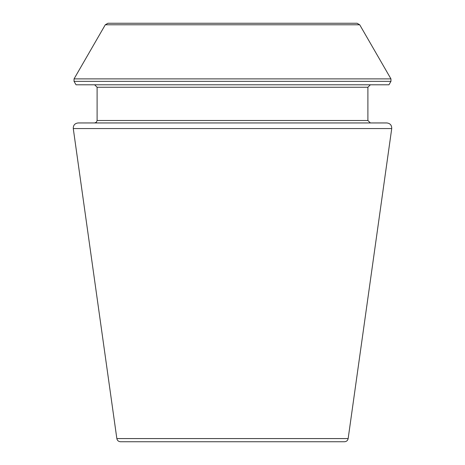<?xml version="1.0" encoding="UTF-8"?>
<svg xmlns="http://www.w3.org/2000/svg" width="465" height="465" viewBox="0 0 465 465"><rect width="100%" height="100%" fill="white"/><g stroke="black" fill="none" stroke-linecap="round" stroke-linejoin="round"><path stroke-width="0.7" d="M391.728 128.561L348.157 438.571C347.727 440.535 346.506 441.599 344.501 441.75L120.499 441.75C118.47 441.581 117.256 440.518 116.843 438.571L73.272 128.561C73.208 125.225 74.836 123.353 78.149 122.952L386.851 122.952C390.164 123.353 391.792 125.225 391.728 128.561L73.272 128.561M390.955 81.358L388.967 84.793L76.033 84.793L74.045 81.358L74.045 78.893L390.955 78.893L390.955 81.358L74.045 81.358M370.361 122.952L367.896 120.487L367.896 87.257L370.361 84.793M359.718 24.79L105.282 24.79L107.95 23.25L357.05 23.25L359.718 24.79L390.955 78.893M348.157 438.571L116.843 438.571M367.896 87.257L97.104 87.257L94.639 84.793M367.896 120.487L97.104 120.487L97.104 87.257M97.104 120.487L96.395 122.219L94.639 122.952M105.282 24.79L74.045 78.893"/></g></svg>
